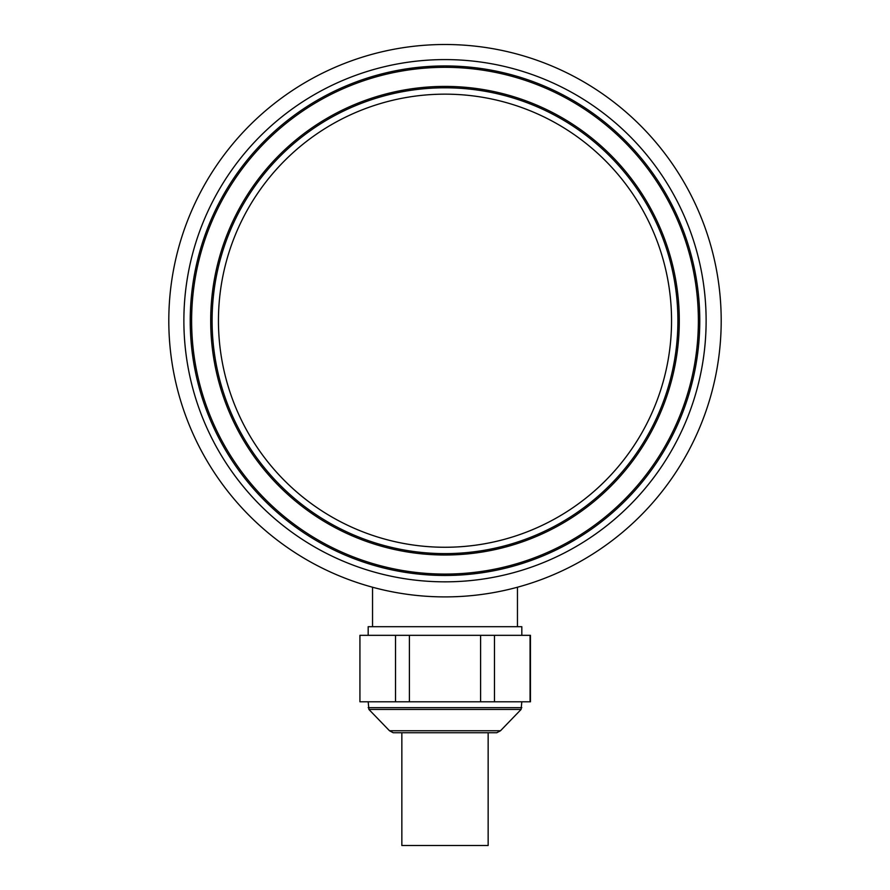 <?xml version="1.0" encoding="UTF-8"?>
<svg xmlns="http://www.w3.org/2000/svg" width="890" height="890" viewBox="0 0 890 890"><rect width="100%" height="100%" fill="white"/><g stroke="black" fill="none" stroke-linecap="round" stroke-linejoin="round"><path stroke-width="1.33" d="M395.527 635.327L395.527 701.787L359.927 701.787L359.927 635.327L530.451 635.327L530.451 701.787L494.473 701.787L494.473 635.327M488.154 732.859L488.154 845.5L401.846 845.5L401.846 732.859M445 44.5A276.212 276.212 0 0 1 684.199 458.806A276.212 276.212 0 0 1 205.801 458.806A276.212 276.212 0 0 1 445 44.5M496.787 732.748L393.213 732.748L496.787 732.748L500.514 730.746L521.095 709.441L368.905 709.441L368.182 701.787M530.073 701.787L530.073 635.327M480.6 635.327L480.6 701.787L409.4 701.787L409.4 635.327M521.818 701.787L521.095 709.441M393.213 732.748L389.486 730.746L368.905 709.441M395.527 701.787L409.4 701.787M359.927 635.327L359.927 701.787M480.6 701.787L494.473 701.787M368.182 635.327L368.182 626.694L521.818 626.694L521.818 635.327M445 547.261A226.549 226.549 0 0 0 641.201 207.437A226.549 226.549 0 0 0 248.799 207.437A226.549 226.549 0 0 0 445 547.261M445 553.613A232.902 232.902 0 0 0 677.902 320.712A232.902 232.902 0 0 0 445 87.799A232.902 232.902 0 0 0 212.098 320.712A232.902 232.902 0 0 0 445 553.613M445 65.938A254.774 254.774 0 0 1 699.774 320.712A254.774 254.774 0 0 1 445 575.474A254.774 254.774 0 0 1 190.226 320.712A254.774 254.774 0 0 1 445 65.938M445 581.837A261.126 261.126 0 0 0 671.138 190.148A261.126 261.126 0 0 0 218.862 190.148A261.126 261.126 0 0 0 445 581.837M445 67.329A253.372 253.372 0 0 1 664.43 447.392A253.372 253.372 0 0 1 225.571 447.392A253.372 253.372 0 0 1 445 67.329M445 86.408A234.304 234.304 0 0 1 647.909 437.858A234.304 234.304 0 0 1 242.091 437.858A234.304 234.304 0 0 1 445 86.408M521.818 707.65L368.182 707.65M500.514 730.746L389.486 730.746M517.457 626.694L517.457 587.244M372.543 626.694L372.543 587.244"/></g></svg>
